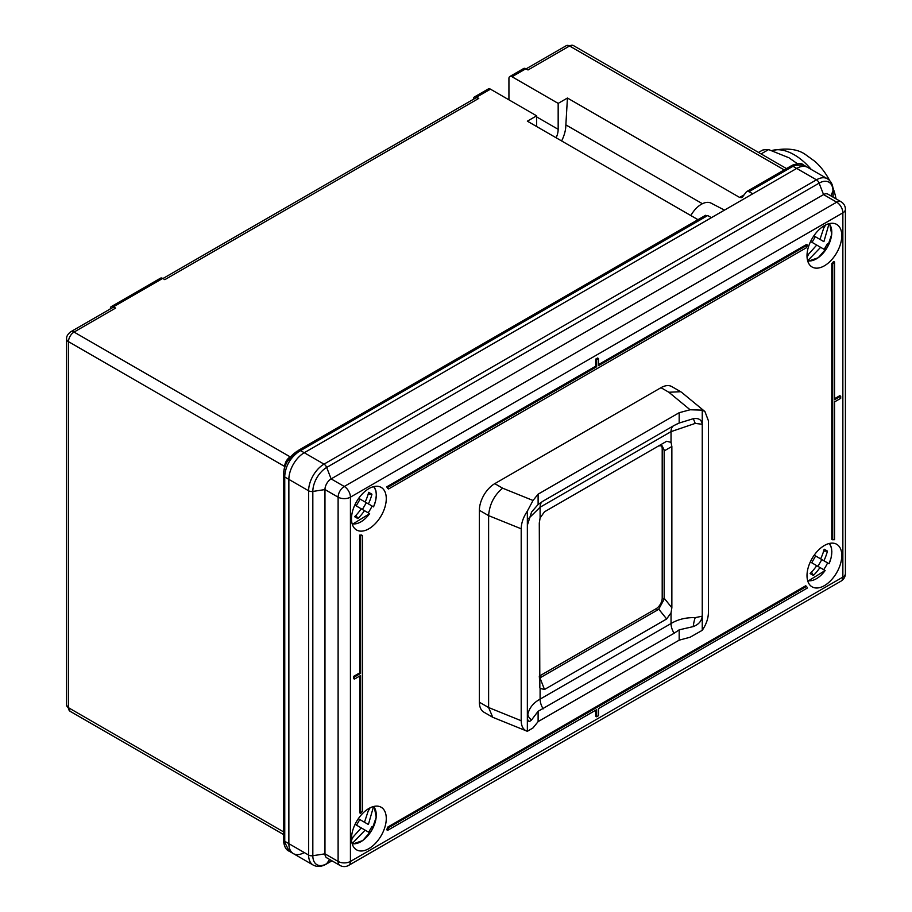 <?xml version="1.0" encoding="UTF-8"?>
<svg xmlns="http://www.w3.org/2000/svg" width="912" height="912" viewBox="0 0 912 912"><rect width="100%" height="100%" fill="white"/><g stroke="black" fill="none" stroke-linecap="round" stroke-linejoin="round"><path stroke-width="1.37" d="M476.611 97.162A4.355 2.508 -120 0 0 474.434 96.946L488.285 88.954A4.355 2.508 60 0 1 490.462 89.171L476.611 97.162L478.766 98.405A6.532 3.773 -120 0 0 475.505 98.086L162.917 278.548M474.434 96.946A4.355 2.508 -120 0 0 473.533 98.941L473.533 99.226M113.43 306.842A4.355 2.508 -120 0 0 111.253 306.626L160.501 278.194A4.355 2.508 60 0 1 162.678 278.411L113.43 306.842L115.585 308.085A6.532 3.773 -120 0 0 112.324 307.766L70.771 331.751A6.532 3.773 -120 0 1 74.043 332.071L290.233 456.889A4.355 2.508 -120 0 0 290.392 456.98M525.859 68.731L512.008 76.733A4.355 2.508 -120 0 0 509.831 76.517L523.682 68.514A4.355 2.508 60 0 1 525.859 68.731L528.014 69.973L569.555 45.988A6.532 3.773 -120 0 0 566.295 45.668L526.099 68.867M512.008 76.733L558.167 103.387L558.167 129.322A15.23 8.801 120 0 1 556.138 137.78M741.855 197.619L739.621 197.437L567.435 98.029L558.167 103.387M707.701 215.54L300.572 450.596L304.255 452.728A21.763 12.563 120 0 0 288.865 479.381A21.763 12.563 -60 0 1 304.255 452.728L711.394 217.672L707.701 215.54L705.147 215.711M749.048 191.668L746.814 191.486L790.829 166.075A4.355 2.508 60 0 1 793.007 166.292L749.048 191.668L752.742 193.8L796.7 168.424A21.763 12.563 -60 0 1 807.576 167.341A21.763 12.563 120 0 0 796.7 168.424L793.007 166.292L794.876 165.289A4.355 2.975 62.9 0 0 792.517 165.163C798.342 163.202 801.979 163.123 803.404 164.924L794.876 165.289M283.621 473.659C284.373 464.55 288.602 457.265 296.309 451.805A4.355 1.995 57.6 0 1 296.639 451.44A4.355 1.995 57.6 0 1 298.589 451.816C290.233 457.915 285.627 465.929 284.749 475.859L284.749 842.357L289.195 851.204C286.026 850.041 284.111 846.461 283.472 840.465A4.355 2.759 -1.4 0 0 284.749 842.357M705.592 215.289L298.395 450.38A4.355 2.508 60 0 1 300.572 450.596L298.589 451.816M289.195 851.204L293.379 853.621A21.763 12.563 -60 0 1 288.865 843.657L288.865 479.381L288.865 843.657A21.763 12.563 120 0 0 293.379 853.621A21.763 12.563 120 0 0 304.255 852.538M490.462 89.171L536.621 115.824L527.364 121.171L697.988 219.678M162.678 278.411L164.833 279.653L478.766 98.405M742.391 197.14L746.278 191.965M536.621 115.824L536.621 126.517M561.61 140.95A26.117 15.082 120 0 0 565.862 124.887L567.435 98.029M565.862 124.887L702.4 203.718M509.831 76.517A4.355 2.508 -120 0 0 508.93 78.5L508.93 99.83M110.352 308.894L110.352 308.621A4.355 2.508 -120 0 1 111.253 306.626M690.851 215.563A20.246 11.685 -60 0 1 711.155 203.171L724.47 210.113M351.496 518.746A24.59 14.193 -60 0 1 362.235 493.996A24.59 14.193 -60 0 1 381.182 487.407A24.59 14.193 -60 0 1 386.278 498.659A24.59 14.193 -60 0 1 375.539 523.408A24.59 14.193 -60 0 1 356.592 529.997A24.59 14.193 -60 0 1 351.496 518.746M351.496 838.595A24.59 14.193 -60 0 1 362.235 813.846A24.59 14.193 -60 0 1 381.182 807.257A24.59 14.193 -60 0 1 386.278 818.509A24.59 14.193 -60 0 1 375.539 843.258A24.59 14.193 -60 0 1 356.592 849.847A24.59 14.193 -60 0 1 351.496 838.595M807.006 255.759A24.59 14.193 -60 0 1 817.745 231.01A24.59 14.193 -60 0 1 836.692 224.42A24.59 14.193 -60 0 1 841.787 235.672A24.59 14.193 -60 0 1 831.049 260.422A24.59 14.193 -60 0 1 812.102 267.011A24.59 14.193 -60 0 1 807.006 255.759M807.006 575.609A24.59 14.193 -60 0 1 817.745 550.859A24.59 14.193 -60 0 1 836.692 544.27A24.59 14.193 -60 0 1 841.787 555.522A24.59 14.193 -60 0 1 831.049 580.271A24.59 14.193 -60 0 1 812.102 586.861A24.59 14.193 -60 0 1 807.006 575.609M359.659 676.088L359.659 812.797L360.582 813.322A28.945 16.712 -60 0 1 362.429 811.315L362.429 535.538L361.505 535.002A28.945 16.712 -60 0 1 359.659 535.127L359.659 672.896L353.503 676.442L353.503 678.574L354.426 679.109L360.582 675.553L360.582 813.322M840.704 396.218L834.548 399.775L834.548 262.006A28.945 16.712 -60 0 1 832.702 264.024L832.702 539.79A28.945 16.712 -60 0 1 834.548 539.676L834.548 401.907L840.704 398.362L840.704 396.218L839.781 395.694L834.548 398.715M834.548 262.006L833.625 261.482A28.945 16.712 -60 0 1 831.778 263.488L831.778 539.266L832.702 539.79M596.642 716.786L598.489 715.715L598.489 708.613L807.462 587.955A28.945 16.712 -60 0 1 806.55 586.359L805.627 585.823L387.657 827.138A28.945 16.712 -60 0 1 386.745 829.795L387.668 830.33L596.642 709.673L596.642 716.786L595.718 716.251L595.718 710.209M807.462 245.009L598.489 365.655L598.489 358.553L597.565 358.017L595.718 359.089L595.718 366.191L386.745 486.837A28.945 16.712 -60 0 1 387.657 488.444L388.58 488.98L806.55 247.665A28.945 16.712 -60 0 1 807.462 245.009L806.539 244.473L598.489 364.595M298.395 450.38L287.291 461.415C284.886 466.659 284.327 466.009 283.472 474.217L283.461 839.496A4.355 2.508 0 0 0 284.738 841.274L308.621 855.068L308.621 490.793A21.763 12.563 -60 0 1 324.011 464.14L304.255 452.728L796.7 168.424L816.457 179.824A21.763 12.563 -60 0 1 827.344 178.752L803.404 164.924M830.798 195.829L832.975 191.144A19.585 11.309 120 0 0 819.124 183.141L823.559 194.587L836.703 202.179A8.71 5.027 -120 0 1 842.859 212.838A8.71 5.027 180 0 0 845.413 209.293L845.413 573.568A8.71 5.027 180 0 1 842.859 577.114A8.71 5.027 -120 0 1 841.058 581.104L348.623 865.408A8.71 5.027 -120 0 0 350.425 861.43L842.859 577.114L842.859 212.838L350.425 497.154L350.425 861.43A8.71 5.027 180 0 1 338.113 861.43L338.113 497.154A8.71 5.027 -60 0 1 344.269 486.484L836.703 202.179A8.71 5.027 -60 0 1 841.058 201.746L827.914 194.165A8.71 5.027 120 0 0 823.559 194.587L331.124 478.903A8.71 5.027 120 0 0 324.968 489.562L324.968 853.837A8.71 5.027 120 0 0 326.77 857.827L339.914 865.408A8.71 5.027 -60 0 1 338.113 861.43L324.968 853.837L312.827 855.718A19.585 11.309 120 0 0 326.678 863.71L331.82 860.746M832.702 264.024L831.778 263.488M806.55 586.359L388.58 827.663L387.657 827.138M388.58 827.663A28.945 16.712 -60 0 1 387.668 830.33M362.429 535.538A28.945 16.712 -60 0 1 360.582 535.652L359.659 535.127M360.582 535.652L360.582 673.421L359.659 672.896M360.582 673.421L354.426 676.978L353.503 676.442M354.426 676.978L354.426 679.109M598.489 358.553L596.642 359.613L595.718 359.089M596.642 359.613L596.642 366.727L595.718 366.191M596.642 366.727L387.668 487.373L386.745 486.837M387.668 487.373A28.945 16.712 -60 0 1 388.58 488.98M829.054 543.529A21.763 12.563 -60 0 1 829.054 563.73L827.583 562.886A22.846 13.19 -60 0 1 825.793 566.375A22.846 13.19 -60 0 1 823.661 569.669M807.815 581.206L825.155 570.524A21.763 12.563 -60 0 1 807.644 580.613M819.979 567.538A43.4 35.443 120 0 1 813.379 575.449L810.118 573.557A43.4 35.443 -60 0 0 816.719 565.657L824.357 570.068M823.901 560.755L820.629 558.874A43.4 35.443 -60 0 0 824.174 549.206L827.446 551.087A43.4 35.443 120 0 1 823.901 560.755L828.278 563.285M816.719 565.657L810.301 561.952M813.379 575.449L811.52 572.12M814.222 555.169L827.583 562.886M823.639 551.144L827.446 551.087M817.916 566.352L821.837 559.558M811.703 562.761L815.624 555.978M373.544 486.666A21.763 12.563 -60 0 1 373.544 506.867L372.073 506.012A22.846 13.19 -60 0 1 370.283 509.5A22.846 13.19 -60 0 1 368.152 512.795M368.847 513.205L369.634 513.65A21.763 12.563 -60 0 1 352.135 523.75M368.391 503.891L365.131 502.01A43.4 35.443 -60 0 0 368.665 492.332L371.936 494.224A43.4 35.443 120 0 1 368.391 503.891L372.769 506.422M369.634 513.65L364.469 510.674A43.4 35.443 120 0 1 357.869 518.575L356.011 515.257M354.791 505.088L361.209 508.793A43.4 35.443 -60 0 1 354.608 516.694L357.869 518.575M361.209 508.793L364.469 510.674M358.712 498.305L372.073 506.012M368.129 494.281L371.936 494.224M362.406 509.477L366.328 502.694M356.193 505.898L360.115 499.115M824.596 225.526L819.979 239.4L813.846 235.855L823.901 241.657L829.054 223.691A21.763 12.563 -60 0 1 827.275 247.38A21.763 12.563 -60 0 1 807.656 260.764L820.629 247.312L810.574 241.509M823.901 241.657L815.294 236.687L812.033 242.341M820.629 247.312L824.174 249.352L827.446 243.698M807.006 255.976L816.719 245.054M825.599 224.99L824.231 227.362M808.408 254.756L807.052 257.116M813.846 235.855L815.294 236.687M369.086 808.363L364.469 822.236L358.336 818.691L368.391 824.494L373.544 806.527A21.763 12.563 -60 0 1 371.765 830.216A21.763 12.563 -60 0 1 352.146 843.6L365.131 830.148L355.064 824.345M368.391 824.494L359.784 819.535L356.524 825.189M365.131 830.148L368.665 832.2L371.936 826.546M351.496 838.823L361.209 827.891M370.09 807.827L368.722 810.198M352.91 837.592L351.542 839.952M358.336 818.691L359.784 819.535M771.86 150.548A52.235 30.153 60 0 1 794.192 154.755A52.235 30.153 60 0 1 811.304 169.495M771.244 150.742C786.554 147.596 798.125 148.987 805.98 154.926L814.963 161.424A41.439 23.929 60 0 1 829.681 180.61M832.941 187.861A41.439 23.929 60 0 1 835.745 197.414L836.019 198.839M761.087 153.911L768.599 149.579L788.96 157.776L797.339 163.681M758.522 152.441L762.546 150.115A57.673 33.299 60 0 1 768.599 149.579M521.197 720.719C521.322 726.442 523.374 729.965 527.353 731.299L527.353 511.119C523.374 517.036 521.322 522.941 521.197 528.8L521.197 720.719L488.615 707.541L488.615 515.633C489.505 504.302 494.19 495.159 502.66 488.205L533.018 500.471L538.114 494.167L679.178 412.714L690.11 409.773L668.849 392.251L680.694 391.715L681.857 392.525L704.919 411.54L702.251 410.138L690.11 409.773M492.731 717.277L483.884 712.169A21.763 12.563 -60 0 1 479.381 702.217L488.615 707.541L492.731 717.277L527.353 731.299L533.018 727.924L538.114 721.609L679.178 640.167L690.11 637.226L702.251 630.317L702.251 410.138M527.364 717.721L527.854 714.244A13.053 7.923 -169.5 0 0 531.559 719.944L538.114 711.292L674.116 633.27A13.053 7.535 -120 0 1 671.038 623.546L671.038 612.818L666.649 618.974L544.487 689.495L540.098 688.412L540.098 699.139L671.038 623.546C677.821 619.396 685.881 617.424 695.206 617.629L702.251 616.181C701.579 621.129 698.569 624.606 693.234 626.601A13.053 3.716 -81 0 1 695.206 617.629M702.251 630.317C706.23 624.401 708.282 618.496 708.407 612.636L708.407 420.717L704.919 411.54M521.197 528.8L488.615 515.633L479.381 510.298L479.381 702.217M479.381 510.298A21.763 12.563 -60 0 1 494.771 483.645L502.66 488.205M668.849 392.251L660.972 387.691L494.771 483.645M660.972 387.691A21.763 12.563 -60 0 1 671.848 386.62L680.694 391.715M542.378 501.532A13.053 7.535 -120 0 0 540.098 507.232L540.098 517.959L544.487 511.803L666.649 441.283L671.038 442.354L671.038 431.638L540.098 507.232L528.447 518.689M533.018 500.471L527.353 511.119M539.288 676.385L540.93 677.331L657.894 609.809L656.047 608.749L539.288 676.145M656.047 608.749A8.71 5.027 120 0 0 662.203 598.09L664.164 599.218L664.164 449.958L662.089 445.808L658.749 445.831L666.649 441.283L657.894 446.333M664.164 449.958L662.203 448.818L662.203 598.09M662.203 448.818A8.71 5.027 120 0 0 661.132 445.432M540.93 677.331L539.938 677.753L544.487 689.495M666.649 618.974L658.749 609.148L657.894 609.809M671.038 612.818L671.859 607.768L671.859 446.481L671.038 442.354M540.098 517.959L539.288 523.021L539.847 687.865M539.288 677.901L539.938 677.753M658.749 609.148L664.164 599.218M695.206 423.407A13.053 0.616 -108.6 0 0 693.234 418.711C698.569 417.844 701.579 419.691 702.251 424.274L695.206 423.407L671.038 431.638A13.053 7.535 -120 0 1 673.387 425.881M527.854 714.244C529.359 707.78 533.44 702.742 540.098 699.139A13.053 7.535 -120 0 0 543.176 708.863M693.234 418.711L679.178 423.043L674.116 425.459L543.176 501.064L538.114 504.484L531.559 512.054L527.353 525.255M527.353 717.163C527.672 721.529 529.063 722.464 531.559 719.944M674.116 633.27L679.178 629.839L693.234 626.601M679.178 640.167L679.178 629.839M538.114 721.609L538.114 711.292M538.114 504.484L538.114 494.167M679.178 423.043L679.178 412.714M115.585 308.085L74.043 332.071A7.832 4.526 120 0 0 68.503 341.669L68.503 707.723L283.461 831.824M739.621 197.437L744.112 194.849M784.195 169.906L569.555 45.988A7.832 4.526 120 0 1 573.477 45.6L786.486 168.583M284.692 467.229L284.692 466.488A7.832 4.526 -60 0 1 290.233 456.889L290.7 456.627M283.472 474.217A4.355 2.257 1.3 0 0 284.749 475.859M283.461 475.22A4.355 2.508 0 0 0 284.738 476.999L308.621 490.793A4.355 2.508 0 0 0 312.827 491.443L312.827 855.718A4.355 2.508 0 0 1 308.621 855.068A21.763 12.563 -60 0 0 313.135 865.032C317.068 867.13 321.423 866.845 326.188 864.166A4.355 2.508 60 0 0 326.678 863.71L329.654 859.492M284.897 466.613A4.355 2.508 180 0 0 284.692 466.488L68.503 341.669A6.532 3.773 0 0 1 66.587 339.002L66.587 705.056A6.532 3.773 0 0 0 68.503 707.723A7.832 4.526 120 0 0 70.121 711.303L283.461 834.48M536.621 116.884L558.167 129.322M324.011 464.14L816.457 179.824A4.355 2.508 60 0 1 819.124 183.141L326.678 467.446A19.585 11.309 120 0 0 312.827 491.443L324.968 489.562L338.113 497.154A8.71 5.027 180 0 0 350.425 497.154A8.71 5.027 -120 0 0 344.269 486.484L331.124 478.903L326.678 467.446A4.355 2.508 60 0 0 324.011 464.14M832.975 197.083L832.975 191.144A4.355 2.508 0 0 0 833.123 190.483L833.123 197.163M664.05 598.044L671.859 607.768M671.859 446.481L664.05 450.995M283.461 839.496L283.472 840.465M790.829 166.075L792.517 165.163M70.121 711.303L66.587 705.056M566.295 45.668L573.477 45.6M66.587 339.002C66.337 336.505 67.739 334.088 70.771 331.751M293.379 853.621L313.135 865.032M845.413 209.293A8.71 8.71 0 0 0 841.058 201.746M841.058 581.104A8.71 8.71 0 0 0 845.413 573.568M339.914 865.408A8.71 8.71 0 0 0 348.623 865.408M331.968 860.825L326.188 864.166M833.123 190.483C833.032 184.965 831.106 181.055 827.344 178.752M829.065 563.741L831.117 557.756L831.858 551.874L831.448 547.724L829.658 543.392M352.317 524.343L369.645 513.661M373.555 506.878L375.607 500.882L376.348 495.011L375.938 490.861L374.148 486.529M807.815 261.356L818.224 257.743L827.287 247.38L831.721 234.361L829.658 223.543M352.317 844.193L362.714 840.579L371.777 830.216L376.211 817.198L374.148 806.379M675.963 424.456L676.556 424.16"/></g></svg>
